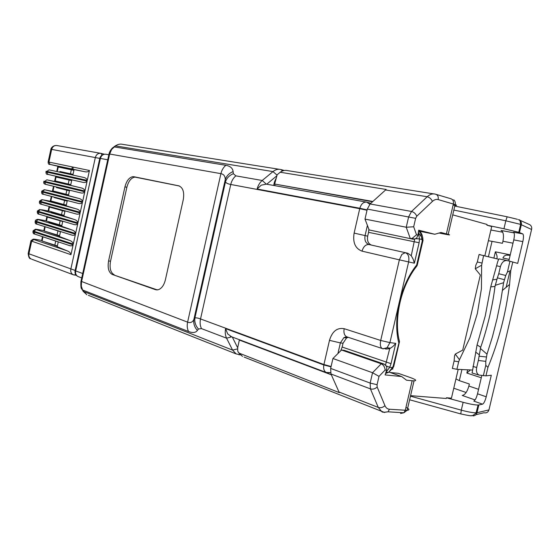 <?xml version="1.0" encoding="UTF-8"?>
<svg xmlns="http://www.w3.org/2000/svg" width="560" height="560" viewBox="0 0 560 560"><rect width="100%" height="100%" fill="white"/><g stroke="black" fill="none" stroke-linecap="round" stroke-linejoin="round"><path stroke-width="0.84" d="M452.732 214.858L487.067 224.462L486.899 225.176L491.722 226.52L484.862 255.731M458.192 369.383L451.437 398.167L446.432 397.768L463.134 402.311C469.791 404.075 474.719 404.985 477.925 405.041L478.835 404.957L476.994 412.741L488.957 409.906L531.65 229.152C531.993 227.157 531.3 225.638 529.571 224.595L529.109 224.392M390.208 372.505L398.244 373.317L410.053 377.454C415.828 379.554 417.151 380.688 414.036 380.849L407.176 410.263L405.286 410.235L412.16 380.744L414.036 380.849M446.432 397.768L446.264 398.475L410.578 395.668M480.165 254.611L479.059 254.534L477.316 261.975L475.811 265.195L475.258 268.786L480.34 274.995L462.707 350.133L455.259 354.088L454.559 355.768L454.097 361.011L452.361 368.396L452.914 368.613M479.059 254.534L498.729 259.259M509.943 261.261L507.066 260.568C504.007 260.288 501.795 262.304 500.423 266.616L498.75 273.735L505.743 275.471L507.409 272.041L509.943 261.261L517.699 263.382L522.837 241.612C523.698 237.482 523.691 234.913 522.809 233.912L518.651 232.274L503.951 228.746L505.813 220.801L453.852 210.077M454.097 361.011L458.668 361.781L456.897 369.327L472.199 370.02M456.897 369.327L452.361 368.396M485.947 375.865L487.949 367.36L485.786 365.337L485.772 361.368L478.352 360.458L476.693 367.528C476 371.196 476.756 373.709 478.954 375.06L485.947 375.865L491.309 375.221L486.227 396.781C485.086 401.044 483.861 403.501 482.538 404.166L478.835 404.957M439.089 233.03L443.499 233.898C449.526 235.067 451.087 235.221 448.189 234.367L440.972 232.491L434.756 234.262L419.132 231.154M389.011 372.085L401.653 376.537L406.567 380.219L412.16 380.744M483.623 255.416L481.642 265.188L481.432 288.701L477.344 313.537L469.896 337.834L459.466 359.716L455.259 354.088M459.466 359.716L458.668 361.781M481.642 265.188L475.258 268.786M481.838 263.018L477.316 261.975M369.145 229.943L413.105 239.211L369.145 229.943L364.994 219.086L406.238 227.248L410.291 238.525L412.097 238.434L416.514 234.78L417.956 235.137L418.691 230.195L434.756 234.262M372.547 201.754L274.659 184.044L372.855 201.474M401.653 376.537L385.105 374.92L386.617 370.167L385.14 370.013C384.804 366.989 383.509 364.91 381.255 363.79L384.139 364.105L344.379 350.357L341.502 350.014L381.255 363.79L372.547 372.736L332.927 358.505L330.652 368.41L330.988 374.003L338.989 391.986L378.287 407.449C380.674 408.121 382.893 407.519 384.958 405.657C385.931 407.869 387.415 409.059 389.424 409.234L405.286 410.235L403.872 412.776L400.575 413.469M453.089 205.128C456.883 205.625 457.562 205.443 455.133 204.568L438.172 199.577C436.233 199.066 434.308 199.675 432.404 201.418L416.78 216.209L415.632 218.344L367.297 209.069L364.994 219.086M367.297 209.069L370.097 203.973L386.141 189.462L280.21 172.242L277.158 174.762L274.659 184.044M417.956 235.137L416.738 237.958L414.729 239.085L413.105 239.211M418.355 232.435L419.503 238.917L422.079 239.547L420.693 233.275L418.579 230.923M422.919 239.932L423.024 240.779L422.261 240.954L416.675 265.006L417.27 265.097M399.133 342.062L393.134 366.338L393.68 366.667L393.449 367.031M240.688 340.207L239.337 340.053L237.762 347.347L237.699 350.532L238.042 351.855L239.225 353.185L339.304 392.63L338.989 391.986M332.927 358.505L341.502 350.014M384.139 364.105L386.106 365.869L389.704 367.29L385.903 372.407M385.56 373.499L388.717 372.26L392.35 367.57L392.742 368.137L388.717 372.26L385.924 372.358M386.106 365.869L386.785 367.038L386.617 370.167M385.14 370.013L379.001 376.369L372.547 372.736L370.153 383.068L330.652 368.41M432.404 201.418C431.34 198.933 429.597 197.372 427.189 196.749L411.53 211.463L408.66 216.797L406.238 227.248L413.679 226.779L416.514 234.78M368.851 229.173L368.564 232.337L419.118 242.746L414.372 263.186L413.224 259.322L411.264 255.71L414.729 239.085M415.618 238.679L419.503 238.917L419.118 242.746M367.409 225.414L365.071 235.571L367.675 236.18L368.564 232.337M422.737 237.468L423.031 240.779M422.779 239.071L422.079 239.547L422.261 240.954M392.763 368.172L392.798 369.096L391.566 369.166M331.345 374.815L239.337 340.053M385.644 349.083L389.69 348.698L393.008 346.416L395.759 343.371L391.048 363.664L342.153 347.046L340.76 350.756M342.153 347.046L343.028 343.238L340.375 342.909L337.918 353.563M414.372 263.186L408.632 261.933C409.437 256.928 408.31 253.841 405.251 252.665L407.862 253.253L411.264 255.71M367.675 236.18C366.947 240.751 368.207 243.726 371.455 245.091M347.326 337.008L343.889 337.617L340.375 342.909L329.483 340.354C332.241 331.324 337.141 327.439 344.176 328.692L380.702 340.459L389.921 342.608L387.086 347.76L382.984 348.754L382.095 348.481C380.373 347.179 379.911 344.505 380.702 340.459L399.371 259.84L408.632 261.933L389.921 342.608L395.759 343.371M277.004 175.091L272.979 171.591L262.22 180.488C259.756 182.588 258.055 185.43 257.117 189.014L261.247 185.164L266.315 184.135L366.149 202.055M348.257 337.316L346.549 337.96L343.028 343.238M405.251 252.665L401.877 254.387L399.371 259.84L362.026 251.146C363.44 246.498 365.785 244.3 369.075 244.559L405.251 252.665M231.462 336.728L227.647 333.879L225.596 328.622C224.91 332.213 225.239 335.405 226.59 338.191L232.589 350.112L236.166 353.927L88.347 295.309M231.749 336.833L226.59 338.191L201.488 328.615L198.45 328.993C195.58 325.766 194.39 322.126 194.88 318.08C195.776 317.604 197.659 317.891 200.529 318.941L323.925 364.539L323.834 364.973L331.009 366.842M279.244 169.288L122.766 144.368C120.218 143.752 117.789 144.256 115.479 145.894L111.65 149.443L109.662 154.021L220.906 173.656C223.783 174.195 225.232 176.197 225.26 179.655L193.837 319.585C193.34 323.617 194.523 327.243 197.386 330.456C195.713 332.752 192.766 333.109 188.559 331.52L82.614 290.003L83.426 291.41L232.589 350.112L237.622 348.859M233.359 173.691L235.844 175.847C233.324 177.961 231.623 180.838 230.755 184.471C227.766 183.89 226.009 183.008 225.477 181.818L225.26 179.655C226.52 175.91 229.138 173.208 233.107 171.556L233.359 173.691C229.376 175.35 226.744 178.059 225.477 181.818L194.88 318.08L193.837 319.585C192.43 322.308 190.351 323.162 187.6 322.147C186.865 325.654 187.187 328.783 188.559 331.52M126.861 187.292L124.95 186.851L108.584 260.918L110.516 261.24L126.861 187.292C128.513 181.097 131.215 177.702 134.974 177.107L179.41 186.018M124.95 186.851C126.602 180.649 129.304 177.247 133.056 176.652L135.807 177.177M178.948 185.864L133.889 176.722M178.647 185.794C182.945 187.432 184.485 192.059 183.274 199.675L165.375 279.895C163.982 285.32 161.581 288.61 158.172 289.772L155.491 289.674L157.15 289.926M157.318 289.919L112.273 274.456L155.491 289.674M112.273 274.456C108.654 272.433 107.422 267.918 108.584 260.918M114.212 274.764C110.593 272.741 109.361 268.233 110.516 261.24M72.835 169.211L73.29 167.139M48.139 161.945L50.883 149.352L51.674 149.394L48.909 162.092L89.446 170.478L87.269 180.397L46.879 171.402L46.732 172.088L87.108 181.125L84.931 191.03L44.702 181.391L44.555 182.077L84.77 191.765L82.6 201.663L42.525 191.373L42.378 192.059L82.439 202.391L80.269 212.282L40.355 201.348L40.201 202.034L80.108 213.01L77.938 222.901L38.178 211.316L38.031 212.002L77.777 223.629L75.607 233.506L36.008 221.277L35.861 221.963L75.453 234.227L73.283 244.097L33.838 231.231L33.691 231.91L73.122 244.825L70.959 254.688L31.675 241.171L28.924 253.792L28.252 253.169L30.933 240.877M71.862 169.008L72.317 166.936M89.446 170.478C88.48 171.731 87.024 172.165 85.071 171.773L74.088 169.575L72.884 175.07M87.108 181.125C86.177 182.343 84.749 182.749 82.838 182.322L48.048 174.44L46.732 172.088L45.962 171.92L46.109 171.241L46.879 171.402L49.049 169.841L83.37 177.366C85.533 177.737 86.828 178.745 87.269 180.397M43.946 181.174L44.702 181.391L46.872 179.823L81.06 187.894L70.63 185.36L71.841 179.83M81.06 187.894C83.209 188.314 84.497 189.364 84.931 191.03M84.77 191.765C83.867 192.955 82.481 193.326 80.598 192.878L78.785 192.43M44.352 189.7L41.783 191.1L42.525 191.373L44.702 189.791L78.75 198.415L68.39 195.608L69.573 190.183M78.75 198.415C80.885 198.891 82.173 199.976 82.6 201.663M82.439 202.391C81.564 203.553 80.206 203.896 78.365 203.42L77.168 203.105M42 199.598L39.62 201.019L40.355 201.348L42.525 199.752L76.447 208.922L66.143 205.842L67.305 200.536M76.447 208.922C78.568 209.454 79.842 210.574 80.269 212.282M80.108 213.01C79.261 214.144 77.938 214.459 76.132 213.962L75.131 213.682M39.739 209.503L37.457 210.931L38.178 211.316L40.355 209.706L74.144 219.422L63.903 216.069L65.044 210.875M74.144 219.422C76.251 220.017 77.518 221.172 77.938 222.901M77.777 223.629C76.958 224.728 75.663 225.015 73.899 224.497L72.989 224.231M37.513 219.408C36.232 219.639 35.49 220.115 35.301 220.836L36.008 221.277L38.185 219.653L71.841 229.922L61.67 226.296L62.783 221.214M71.841 229.922C73.941 230.566 75.194 231.756 75.607 233.506M75.453 234.227C74.655 235.305 73.395 235.571 71.666 235.032L70.798 234.759M35.322 229.306L33.145 230.734L33.838 231.231L36.022 229.593L69.545 240.408L59.43 236.509L60.522 231.539M69.545 240.408C71.624 241.108 72.87 242.333 73.283 244.097M73.122 244.825C72.359 245.875 71.127 246.12 69.426 245.553L68.6 245.28M33.152 239.19L30.989 240.625L31.675 241.171L33.852 239.533L67.242 250.88L57.197 246.715L58.261 241.864M67.242 250.88C69.314 251.636 70.553 252.91 70.959 254.688M44.569 241.822L57.274 246.372M46.76 231.798L59.493 236.215M48.951 221.76L48.867 222.152L61.719 226.051M51.149 211.722L51.044 212.184L63.945 215.88M53.34 201.67L53.242 202.132M53.228 202.209L66.178 205.702M55.538 191.618L55.419 192.164M55.405 192.234L68.404 195.517M57.736 181.552L57.603 182.182M57.589 182.245L70.637 185.325M74.074 169.624L60.949 166.859L60.802 167.531M49.903 217.406L62.755 221.319M64.078 215.299L61.495 214.676L62.37 210.672L49.497 207.081L52.087 207.41M52.115 207.277L64.988 211.141M66.311 205.079L63.728 204.463L64.603 200.459L54.257 197.477M54.334 197.148L54.243 197.568L67.214 200.963M68.551 194.845L65.968 194.243L66.843 190.232L56.434 187.537M56.546 187.005L56.42 187.586L69.447 190.771M70.798 184.604L68.201 184.016L69.083 179.998L55.559 176.904L71.68 180.579M58.765 176.862L58.604 177.59M59.927 171.535L73.038 174.356L59.927 171.514L59.78 172.2M56.889 170.821L57.743 166.908L73.92 170.338M69.083 179.998L71.673 180.586M68.201 184.016L54.705 180.824L55.559 176.911M66.843 190.232L69.433 190.827M65.968 194.243L52.521 190.813L53.368 186.928M64.603 200.459L67.193 201.068M63.728 204.463L50.344 200.795L51.184 196.931M62.37 210.672L64.953 211.295M61.495 214.676L48.167 210.763L49 206.927M49.189 217.196L47.313 217.084L62.713 221.515M46.823 216.923L45.99 220.731L46.452 221.004L61.838 225.519M45.661 226.891L60.48 231.728M44.639 226.905L43.813 230.685L44.275 231L59.605 235.725M42.777 236.747L58.247 241.927M42.462 236.88L41.643 240.639L42.091 240.982L57.372 245.931M509.985 255.29L506.219 255.122L504.175 256.011L502.873 258.02L509.173 259.406M490.896 230.02L502.74 232.211M466.151 392.504L453.768 388.22M486.899 225.176L503.951 228.746M487.949 367.36C498.624 341.509 505.827 313.88 509.558 284.466L510.769 270.564L512.792 261.989M512.995 243.187L502.929 241.241L502.453 243.285L488.39 240.702M501.382 230.538L514.101 232.827M502.929 241.241C504.007 235.683 503.447 232.106 501.256 230.517L501.025 230.433M508.802 260.981L513.772 239.89C514.626 235.802 514.591 233.254 513.681 232.246L513.737 232.253M475.076 399.945L462.231 395.451C465.045 394.87 467.257 391.727 468.874 386.036L478.569 389.319M455.959 378.903L459.326 380.646L469.35 384.013L468.874 386.036M507.409 272.041L510.769 270.564M485.772 361.368L486.997 354.151L492.436 336.791L497.07 318.57L500.829 300.314L503.601 282.702L505.743 275.471M485.786 365.337L483.322 375.774M482.538 404.166L473.802 401.093C475.146 400.449 476.385 398.02 477.512 393.792L481.803 375.578M488.446 256.641L492.058 241.255M461.93 369.551L459.326 380.646M509.733 272.041L506.121 287.371M490.735 286.867L485.247 315.952L477.085 344.876L480.69 347.291C483.728 338.667 486.654 328.573 489.461 317.002C492.107 305.48 493.948 295.302 494.991 286.468L490.735 286.867L496.58 265.776C497.679 261.401 498.54 259.105 499.177 258.881L507.066 260.568M493.899 258.034L495.362 251.811C497.147 255.262 497.56 257.565 496.587 258.713M504.385 279.692L497.371 277.851L498.75 273.735M497.371 277.851L494.991 286.468M480.69 347.291L478.352 360.458M472.115 373.002L477.085 344.876M470.414 369.943L466.865 373.051L467.621 369.817M436.191 194.39L450.611 198.667C452.872 199.325 453.782 201.103 453.355 204.008L446.39 233.884M379.001 376.369L377.069 384.713L377.174 387.037L384.958 405.657M405.951 407.379C409.437 409.073 409.843 410.032 407.176 410.263L403.872 412.776L388.01 411.817L384.076 412.279M415.632 218.344L413.679 226.779M418.467 232.631L418.383 232.253M275.1 182.098L274.477 181.93L275.842 178.808M274.477 181.93L273.679 185.465M418.691 233.058L421.498 237.013L421.806 239.484M393.134 366.338L392.35 367.57L389.704 367.29L391.048 363.664M240.247 354.823L238.686 354.676M280.21 172.242C282.639 170.513 285.11 169.974 287.623 170.625L433.72 193.893M389.424 409.234L388.01 411.817C384.265 412.405 382.207 412.363 381.829 411.684L378.287 407.449L370.433 388.885L370.153 383.068L377.069 384.713M384.699 412.524L244.125 357.084M377.174 387.037C375.074 388.906 372.827 389.522 370.433 388.885L330.988 374.003M438.172 199.577C438.606 196.63 437.696 194.824 435.435 194.166C432.663 193.41 429.912 194.271 427.189 196.749L385.56 189.959M416.78 216.209C415.688 213.71 413.931 212.128 411.53 211.463L370.097 203.973M398.944 339.157L399.504 341.607L398.678 342.468C392.763 318.787 400.575 285.005 416.675 265.006L417.011 265.825L417.263 265.132L422.912 240.814M276.647 175.966L266.735 184.219M415.639 267.603L417.011 265.825C401.163 285.264 393.449 318.752 399.504 341.607L393.68 366.667L392.749 368.137M239.225 353.185L242.48 356.426L238.791 352.933M385.504 365.057L389.69 348.698M232.302 337.043L237.699 347.851M82.194 289.765L86.821 294.707L82.957 291.123M281.33 169.673L284.214 170.471M367.101 209.902L359.828 208.257C361.263 203.798 363.573 201.768 366.758 202.167L369.81 204.253M367.458 202.356L370.874 203.273M367.024 210.245L359.723 208.691L359.828 208.257L257.117 189.014M201.488 328.615C200.088 325.787 199.766 322.56 200.529 318.941L230.755 184.471L359.723 208.691L354.116 233.107L365.071 235.571C364.343 240.303 365.673 243.299 369.075 244.559M282.555 170.933L280.931 169.561C278.194 168.861 275.548 169.54 272.979 171.591L115.479 145.894L113.911 146.853M266.315 184.135L262.22 180.488L235.844 175.847M329.483 340.354L323.925 364.539L331.086 366.506M330.596 372.848L327.39 372.827M198.45 328.993L197.386 330.456M354.116 233.107C352.632 242.564 355.271 248.577 362.026 251.146M382.984 348.754L382.571 348.621M109.025 153.923C108.808 154.938 109.179 151.095 112.77 147.693L114.135 146.881L225.869 165.305C230.279 166.11 232.694 168.189 233.107 171.556M225.596 328.622L323.834 364.973C323.232 368.564 323.995 371.063 326.123 372.456L330.561 372.687M344.176 328.692C343.469 332.598 344.267 335.293 346.577 336.763L347.62 337.106M80.92 281.568C80.731 286.237 81.004 288.715 81.753 289.009L82.614 290.003L81.326 286.146L81.522 281.834L109.662 154.021L108.997 154.021L80.997 281.26L187.6 322.147L220.906 173.656C221.753 170.121 223.405 167.342 225.869 165.305M101.108 153.398L104.37 154.217M107.73 159.789L100.394 158.431C101.374 155.295 103.264 153.909 106.057 154.273L108.836 154.763M99.743 158.396L51.674 149.394C52.591 146.482 54.39 145.208 57.085 145.565L100.45 153.272M78.694 276.78L77.924 276.493C75.999 275.352 75.25 273.497 75.67 270.928L75.145 270.431L99.771 158.403L100.394 158.431L75.67 270.928L82.698 273.504M75.656 274.47L74.186 275.03M74.242 275.051L73.08 274.68C71.162 273.546 70.413 271.705 70.826 269.15L95.347 157.493C96.327 154.378 98.203 153.006 100.989 153.37L102.088 155.071M75.131 270.431L28.924 253.792C28.539 256.179 29.281 257.915 31.136 259C30.898 257.908 29.043 260.624 28.175 253.463M31.878 259.273L73.08 274.68L76.3 275.331M99.757 158.326L99.89 157.962M48.909 162.092L48.125 161.98C48.209 163.947 48.853 164.759 50.043 164.409L48.909 162.092M41.692 240.422L36.134 239.463M34.972 234.164L33.096 230.951M43.834 230.615L38.304 229.614M37.184 224.238L35.259 221.018M45.85 220.78L40.481 219.765M39.046 214.2L38.031 212.002L37.31 211.61L37.429 211.071M49.504 211.253L42.651 209.902M41.531 204.344L40.201 202.034L39.473 201.698L39.599 201.124M53.319 201.775L42.525 199.752M77.693 203.259L43.428 194.299L42.378 192.059L41.629 191.779L41.769 191.17M55.461 191.961L44.702 189.791M79.996 192.745L45.633 184.345L44.555 182.077L43.799 181.853L43.939 181.209M57.61 182.14L46.872 179.823M85.071 171.766L50.043 164.409L60.914 167.013M50.225 164.458L84.616 171.689M33.852 239.533C32.473 239.008 33.285 238.994 36.288 239.484M36.022 229.593C34.636 229.103 35.434 229.117 38.43 229.635M38.185 219.653C36.792 219.191 37.59 219.233 40.586 219.779M40.355 209.706L42.735 209.916M43.54 194.341L42.987 194.173M45.787 184.394L45.157 184.219M70.441 173.775L71.323 169.757M59.262 224.882L60.137 220.885M57.029 235.081L57.904 231.084M54.796 245.273L55.671 241.283M42.091 240.982L42.945 237.069M44.275 231L45.129 227.08M46.452 221.004L47.313 217.084M48.636 211.001L49.497 207.081M50.827 200.998L51.681 197.071M53.011 190.981L53.872 187.054M55.202 180.957L56.056 177.023M57.386 170.926L58.247 166.992M521.444 223.412L520.835 223.307M454.783 206.066L507.115 216.79M531.573 229.474L520.513 224.364L505.813 220.801L507.157 216.797L517.412 219.296M518.966 219.954L519.806 220.332M520.604 227.759L519.89 227.633M519.47 232.561L521.332 224.672C521.689 222.593 520.975 221.018 519.183 219.933L518.392 219.618M489.153 409.08L488.957 409.906C488.124 412.307 486.444 413.259 483.91 412.762L475.916 414.701M513.583 232.19L522.711 233.863M473.13 415.891C475.132 415.73 476.42 414.68 476.994 412.741L476.084 412.839C472.871 412.825 467.943 411.929 461.293 410.151L463.134 402.311M513.772 239.89L522.837 241.612M477.512 393.792L486.227 396.781M495.362 251.811L510.244 254.849M481.285 377.769L466.865 373.051M410.459 396.172L461.293 410.151L460.789 413.924M500.423 266.616L496.58 265.776M503.601 282.702L495.173 285.341M486.997 354.151L480.347 348.411M486.437 356.986L478.947 356.174M476.693 367.528L472.941 366.422M492.534 279.902L496.874 279.265M479.143 354.697L475.594 352.044M452.536 199.773L454.279 200.172C455.308 201.95 455.595 203.413 455.133 204.568L448.189 234.367M275.079 184.156L274.743 185.654M414.736 239.085L412.097 238.441M418.6 230.804C421.113 231.987 422.52 234.731 422.807 239.043M280.133 172.228L280.714 171.892M390.572 348.194L387.086 347.76M346.542 337.96L343.889 337.617L346.577 336.763L382.095 348.481C382.564 349.097 384.223 348.859 387.072 347.774M240.17 354.746L236.166 353.927M230.426 336.336L326.123 372.456M117.894 144.599L115.227 145.866M81.732 277.914L77.924 276.493C75.614 275.261 74.669 273.322 75.089 270.676M133.056 176.652L134.974 177.107M55.3 145.53C51.639 146.146 50.624 149.534 50.904 149.261M104.307 154.231C101.99 154.672 100.485 156.037 99.785 158.333M45.962 171.92C45.976 173.817 46.599 174.636 47.838 174.377L82.838 182.322M43.785 181.888C43.442 183.183 44.058 184.002 45.633 184.345L80.598 192.878M41.608 191.849C41.552 193.55 42.154 194.369 43.428 194.299L78.365 203.42M39.438 201.803C39.221 203.238 39.816 204.05 41.23 204.246L76.132 213.962M37.268 211.75C37.31 213.437 37.898 214.249 39.032 214.193L73.899 224.497M35.098 221.69C35.14 223.328 35.721 224.14 36.834 224.126L71.666 235.025M32.928 231.623C32.977 233.219 33.544 234.031 34.636 234.052L69.433 245.553M518.784 232.316L520.646 224.413C520.219 220.815 519.729 219.324 519.183 219.933L529.361 224.504M521.444 223.433L520.835 223.328M478.072 405.034L475.972 413.231C473.298 415.324 471.772 416.108 471.415 415.59C471.695 416.101 468.125 415.534 460.705 413.903L409.619 399.784M513.681 232.246L522.809 233.912M509.558 284.466L502.537 290.318M501.256 230.517L514.115 232.876M478.954 375.06L471.982 372.967"/></g></svg>
